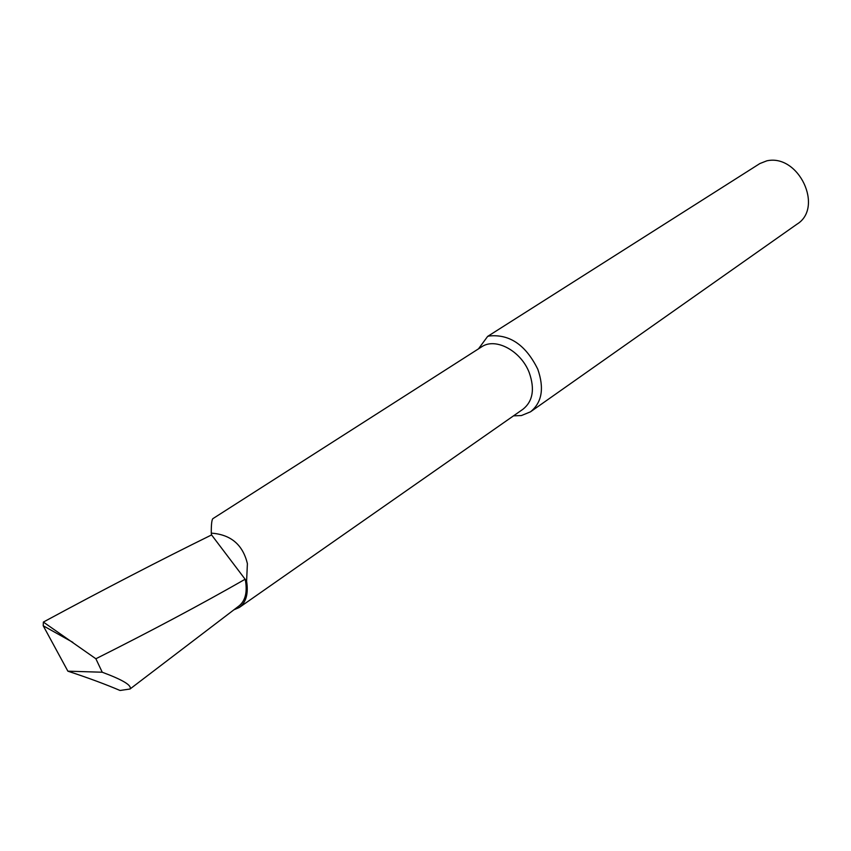 <?xml version="1.0" encoding="UTF-8"?>
<svg xmlns="http://www.w3.org/2000/svg" width="851" height="851" viewBox="0 0 851 851"><rect width="100%" height="100%" fill="white"/><g stroke="black" fill="none" stroke-linecap="round" stroke-linejoin="round"><path stroke-width="1.28" d="M233.908 609.816L239.312 607.476L523.025 409.203C532.875 401.257 534.96 389.109 529.279 372.759C521.089 350.878 495.516 337.187 481.677 346.814L212.867 518.663M239.312 607.476C246.109 602.434 248.545 593.668 246.599 581.19L247.396 563.67C242.833 544.683 230.802 534.502 211.271 533.141C211.239 524.567 211.771 519.738 212.867 518.653M513.515 415.852L521.397 415.554L530.481 411.831C541.97 402.523 544.406 388.333 537.8 369.26C525.875 345.07 509.706 333.975 489.304 335.975L487.634 336.411L478.496 348.846M530.481 411.831L796.844 224.27C824.215 207.782 798.749 153.616 766.794 160.839L759.858 163.562L487.634 336.411M246.599 581.19L211.58 534.928L211.271 533.141M130.012 689.012L239.291 605.71C245.588 600.349 247.567 591.509 245.216 579.201C201.027 604.465 151.255 630.974 95.876 658.759L102.237 672.226C122.863 679.896 132.128 685.481 130.012 689.012L120.044 690.48C105.577 684.3 88.185 677.864 67.878 671.173L102.237 672.226M67.878 671.173L43.22 625.772L43.369 622.07C103.843 589.392 159.914 560.341 211.58 534.928M95.876 658.759L43.369 622.07M43.22 625.772L72.878 642.367"/></g></svg>
